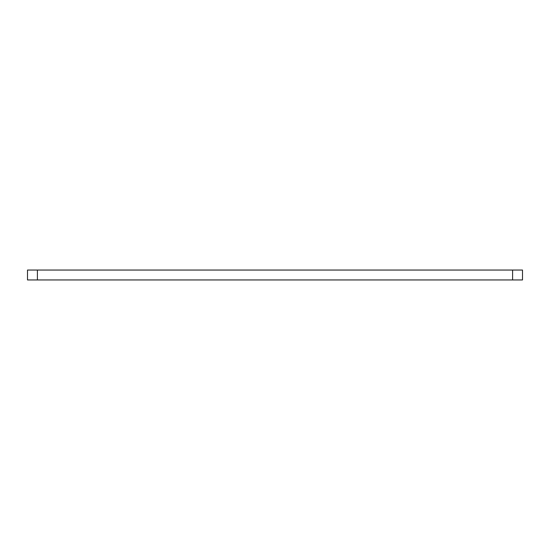 <?xml version="1.0" encoding="UTF-8"?>
<svg xmlns="http://www.w3.org/2000/svg" width="550" height="550" viewBox="0 0 550 550"><rect width="100%" height="100%" fill="white"/><g stroke="black" fill="none" stroke-linecap="round" stroke-linejoin="round"><path stroke-width="0.82" d="M37.4 270.05L27.5 270.05L27.5 279.95L522.5 279.95L522.5 270.05L37.4 270.05L37.4 279.95M512.6 270.05L512.6 279.95"/></g></svg>
